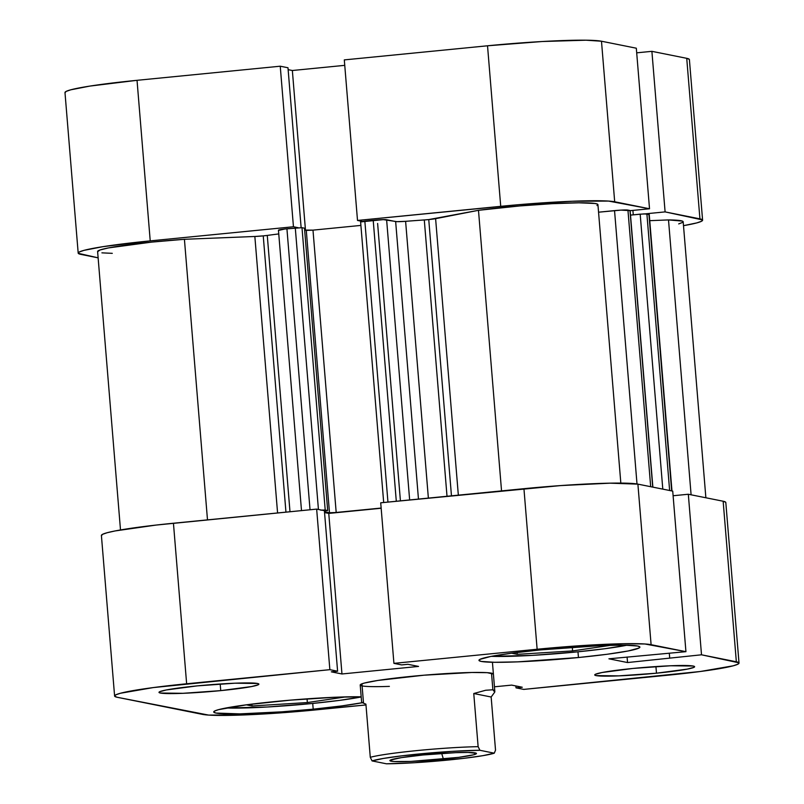 <?xml version="1.0" encoding="UTF-8"?>
<svg xmlns="http://www.w3.org/2000/svg" width="804" height="804" viewBox="0 0 804 804"><rect width="100%" height="100%" fill="white"/><g stroke="black" fill="none" stroke-linecap="round" stroke-linejoin="round"><path stroke-width="1.21" d="M651.893 51.335L665.099 211.894L699.932 218.879L686.727 58.32L651.893 51.335L636.698 52.833L651.893 51.335L665.099 211.894L702.515 219.924L701.48 221.281L696.867 222.889L683.5 225.663A94.661 6.462 -4.7 0 0 702.595 220.155A94.661 6.462 -4.7 0 0 699.932 218.879L686.727 58.32L651.893 51.335M487.525 45.788L500.721 206.337L357.509 220.447L344.303 59.898L487.525 45.788L344.303 59.898L357.509 220.447L519.032 204.658L572.066 201.261L608.578 201.08L649.521 208.769L630.145 210.678L649.521 208.769L636.316 48.21L601.482 41.225L585.975 40.2L542.208 41.517L487.525 45.788L500.721 206.337A94.661 6.462 -4.7 0 1 614.688 201.774L649.521 208.769L636.316 48.21L601.482 41.225L614.688 201.774L601.482 41.225A94.661 6.462 175.3 0 0 487.525 45.788M78.189 253.099A94.661 6.462 -4.7 0 1 150.227 240.878L137.032 80.32L280.244 66.209L287.983 67.757L301.128 227.622L287.983 67.757L280.244 66.209L137.032 80.32A94.661 6.462 175.3 0 0 64.983 92.55L78.189 253.099A94.661 6.462 -4.7 0 0 80.852 254.376L98.128 257.843L78.269 253.33L79.305 251.984L83.917 250.376L103.063 246.647L150.227 240.878L293.45 226.758L298.224 227.723L293.45 226.758L150.227 240.878L137.032 80.32L89.857 86.088L70.722 89.817L66.099 91.425L65.064 92.782M362.282 221.412L357.509 220.447L362.282 221.412M645.471 213.824L665.099 211.894L645.471 213.824M689.319 59.365L686.727 58.32A94.661 6.462 175.3 0 1 689.4 59.596L702.595 220.155M344.755 65.345L292.354 70.511L288.144 69.667L292.354 70.511L305.48 230.245L292.354 70.511L344.755 65.345M280.244 66.209L293.45 226.758L280.244 66.209M632.899 210.407L633.271 214.839L632.899 210.407M577.332 651.863A77.948 5.316 -4.7 0 1 491.355 656.345L532.298 655.381L577.332 651.863A77.948 5.316 -4.7 0 0 627.019 645.19L604.829 648.738L577.332 651.863M312.093 703.5A77.948 5.316 -4.7 0 1 226.105 707.982L267.059 707.017L312.093 703.5A77.948 5.316 -4.7 0 0 361.197 696.947L339.579 700.374L312.093 703.5M656.476 673.189L655.933 666.556L656.476 673.189L687.34 669.109L694.033 667.31L694.576 666.586L693.209 666.034L670.647 665.762L632.869 668.456A50.109 3.417 -4.7 0 1 694.616 666.717A50.109 3.417 -4.7 0 1 656.476 673.189A50.109 3.417 -4.7 0 1 594.729 674.928A50.109 3.417 -4.7 0 1 632.869 668.456L602.015 672.526L595.322 674.335L594.779 675.048L596.146 675.601L618.708 675.873L656.476 673.189M220.738 690.626L220.195 683.993L220.738 690.626L251.602 686.546L258.295 684.747L258.838 684.033L257.471 683.47L234.909 683.199L197.131 685.892A50.109 3.417 -4.7 0 1 258.878 684.154A50.109 3.417 -4.7 0 1 220.738 690.626A50.109 3.417 -4.7 0 1 158.991 692.365A50.109 3.417 -4.7 0 1 197.131 685.892L166.277 689.963L159.584 691.772L159.041 692.485L160.408 693.038L182.97 693.309L220.738 690.626M578.448 657.531L577.976 651.803L578.448 657.531L606.919 654.295L628.165 650.969L638.939 648.064L639.823 646.908L637.612 646.014L624.386 645.14L601.271 645.572L540.419 649.903A80.732 5.507 -4.7 0 1 639.894 647.109A80.732 5.507 -4.7 0 1 578.448 657.531A80.732 5.507 -4.7 0 1 478.963 660.335A80.732 5.507 -4.7 0 1 540.419 649.903L511.937 653.149L490.701 656.466L479.918 659.38L479.033 660.536L481.244 661.421L494.47 662.295L517.595 661.863L578.448 657.531M362.262 702.726A80.732 5.507 -4.7 0 1 313.198 709.168L312.726 703.44L313.198 709.168L341.67 705.932L362.916 702.606M275.169 701.54A80.732 5.507 -4.7 0 1 361.187 696.817L336.022 697.209L290.787 700.113L246.697 704.776L218.608 709.641L214.668 711.017L213.794 712.163L215.995 713.058L239.743 713.882L281.832 711.831L313.198 709.168A80.732 5.507 -4.7 0 1 213.723 711.972A80.732 5.507 -4.7 0 1 275.169 701.54M389.377 686.385A66.812 4.563 -4.7 0 1 360.212 685.008A66.812 4.563 -4.7 0 1 411.065 676.385A66.812 4.563 -4.7 0 1 493.395 674.064L487.204 672.667L471.868 672.486L423.999 675.199L377.769 680.455L364.262 683.088L361.006 684.224L360.272 685.179M114.6 696.013L101.404 535.454A94.661 6.462 175.3 0 1 173.443 523.233L186.639 683.782A94.661 6.462 -4.7 0 0 114.6 696.013A94.661 6.462 -4.7 0 0 117.273 697.289L202.518 714.384A94.661 6.462 -4.7 0 0 316.474 709.831L365.981 704.947L279.702 712.947L245.13 714.907L208.628 715.088L117.273 697.289L114.681 696.244L115.716 694.887L120.329 693.279L153.262 687.581L329.861 669.672L316.655 509.113L173.443 523.233L186.639 683.782L329.861 669.672L337.6 671.229L331.338 671.842L341.961 673.973L418.532 666.426L407.909 664.295L401.658 664.908L393.92 663.36L537.132 649.25L591.824 644.979L623.261 643.723L644.989 643.994L685.933 651.672L672.727 491.123L637.894 484.129L651.099 644.687L685.933 651.672L608.919 658.808L627.542 662.546L701.51 654.798L738.936 662.828L737.901 664.184L733.278 665.792L700.354 671.491L523.756 689.4L666.968 675.29A94.661 6.462 -4.7 0 0 739.017 663.059L725.811 502.51A94.661 6.462 175.3 0 0 723.148 501.234L688.314 494.249L673.109 495.746L688.314 494.249L701.51 654.798L736.343 661.782L723.148 501.234L688.314 494.249L701.51 654.798L627.542 662.546L627.09 657.019L627.542 662.546L608.919 658.808L685.933 651.672L672.727 491.123L637.894 484.129L610.065 483.174L560.71 485.576L380.714 502.801L393.92 663.36L537.132 649.25L523.937 488.691L380.714 502.801L393.92 663.36L401.658 664.908L407.909 664.295L418.532 666.426L341.961 673.973L328.766 513.414L324.555 512.57L328.766 513.414L381.166 508.249L328.766 513.414L341.961 673.973L331.338 671.842L337.6 671.229L324.394 510.671L316.655 509.113L155.986 525.082L115.153 530.931L107.133 532.73L102.52 534.338L101.485 535.685M725.731 502.279L723.148 501.234L736.343 661.782A94.661 6.462 -4.7 0 1 739.017 663.059M523.756 689.4L516.017 687.852L522.268 687.239L511.645 685.108L494.45 686.797L511.645 685.108L522.268 687.239L516.017 687.852L515.856 685.953L516.017 687.852L523.756 689.4M651.099 644.687L637.894 484.129A94.661 6.462 175.3 0 0 523.937 488.691L537.132 649.25A94.661 6.462 -4.7 0 1 651.099 644.687M669.32 653.31L669.692 657.933L669.32 653.31M316.655 509.113L324.394 510.671L337.6 671.229L329.861 669.672L316.655 509.113M246.325 704.827L252.014 705.972L251.863 704.113L252.014 705.972L307.359 702.555L307.058 698.847L307.359 702.555L345.76 696.897L307.359 702.555L252.014 705.972L246.325 704.827M511.575 653.19L517.263 654.335L517.113 652.486L517.263 654.335L572.609 650.918L572.297 647.21L572.609 650.918L611 645.26L572.609 650.918L517.263 654.335L511.575 653.19M443.406 759.097A43.426 2.965 -4.7 0 1 389.98 760.393A43.426 2.965 -4.7 0 1 422.954 754.996L401.307 757.639L390.402 760.092L389.95 760.735L393.92 761.509L410.673 761.428L458.722 757.358L473.837 754.745L476.43 753.378L468.119 752.433L455.687 752.665L422.954 754.996A43.426 2.965 -4.7 0 1 476.35 753.298A43.426 2.965 -4.7 0 1 443.406 759.097L441.687 753.438L443.406 759.097M360.212 684.998L361.639 702.344L363.468 702.525L361.931 683.812M491.154 697.008L495.525 750.152L494.279 753.177L483.023 755.649L463.848 758.343L414.703 762.715L386.433 763.8L372.081 760.916L383.337 758.453L402.513 755.76L451.657 751.378L479.928 750.293L494.279 753.177A63.476 4.332 -4.7 0 1 448.129 760.041A63.476 4.332 -4.7 0 1 386.433 763.8L372.081 760.916A63.476 4.332 -4.7 0 1 418.231 754.051A63.476 4.332 -4.7 0 1 479.928 750.293L478.129 746.665L473.757 693.52L485.676 690.264L492.882 689.772L494.761 692.083L491.154 697.008L495.525 750.152L494.279 753.177L479.928 750.293L478.129 746.665A66.812 4.563 175.3 0 0 370.282 757.298A66.812 4.563 -4.7 0 1 478.129 746.665L473.757 693.52L491.154 697.008L473.757 693.52L485.676 690.264L492.882 689.772L491.515 673.159L492.882 689.772L494.51 690.586L494.761 692.083L491.154 697.008M494.822 691.39L494.761 692.083M365.91 704.143L370.282 757.298L372.081 760.916L370.282 757.298L365.91 704.143L361.77 702.475L365.91 704.143M263.24 235.873L285.953 512.148L263.24 235.873L267.27 235.421A206.015 14.06 -4.7 0 1 278.757 233.924A206.015 14.06 175.3 0 0 267.27 235.421L289.993 511.746L267.27 235.421A11.135 0.764 175.3 0 1 263.24 235.873A11.135 0.764 175.3 0 1 254.848 236.476L263.24 235.873M277.581 512.972L254.848 236.476L277.581 512.972M360.765 221.894L383.337 219.623L396.985 221.663L405.608 221.321A206.015 14.06 -4.7 0 1 424.291 219.944L447.014 496.269L424.291 219.944A11.135 0.764 175.3 0 0 428.753 219.572L451.466 495.837L428.753 219.572L478.48 210.316L519.655 205.945L552.117 203.683L578.94 202.809L594.93 203.482L597.241 204.035L597.925 204.739L596.98 205.573M705.872 497.766L683.179 221.753A75.164 5.125 175.3 0 0 668.506 219.924L691.098 494.802L668.506 219.924L682.395 221.1L683.159 221.673L682.797 222.336L678.697 223.904M320.665 510.128L327.69 510.54L324.414 510.862L327.69 510.54L304.485 228.185L327.69 510.54L325.208 510.037L301.992 227.683L304.485 228.185L301.992 227.683L325.208 510.037L321.429 510.078M324.484 511.756L329.489 512.761L334.032 512.671L381.146 508.058L336.193 512.49L312.987 230.135L360.906 225.411L312.987 230.135L336.193 512.49L329.489 512.761L306.284 230.406L312.987 230.135L304.636 230.075L306.284 230.406L329.489 512.761L324.484 511.756M112.289 253.34L101.917 252.848M97.686 251.702L99.957 250.004L108.53 247.903L151.514 242.125L184.417 239.29L254.848 236.476L184.417 239.29A75.164 5.125 175.3 0 0 97.606 251.501L120.499 529.947M278.767 230.366L284.877 228.999L301.992 227.683L286.927 228.778L310.032 509.766L286.927 228.778A11.135 0.764 175.3 0 0 278.455 230.215L301.5 510.61M383.689 502.51L360.604 221.824L364.845 221.1L387.95 502.098L364.845 221.1L373.207 220.276A11.135 0.764 175.3 0 1 386.613 219.743L409.648 499.957L386.613 219.743L395.648 221.552A11.135 0.764 175.3 0 0 405.608 221.321A206.015 14.06 175.3 0 1 424.291 219.944L428.753 219.572A11.135 0.764 175.3 0 0 435.607 218.668L478.48 210.316L501.545 490.902L478.48 210.316A75.164 5.125 175.3 0 1 556.559 203.462A75.164 5.125 175.3 0 1 597.935 204.648L620.829 483.093M652.868 487.134L630.135 210.568L652.717 487.103L629.974 210.487L627.944 210.085A11.135 0.764 175.3 0 0 614.537 210.618L637.009 483.978L614.537 210.618L598.548 212.196L620.969 210.115L630.065 210.628M671.973 490.973L649.24 214.447A11.135 0.764 175.3 0 0 648.928 214.296L646.888 213.884L669.631 490.5L646.888 213.884L640.185 214.155L662.797 489.123L640.185 214.155L630.507 215.11L644.386 213.854L649.109 214.578M649.753 220.668L668.506 219.924L649.753 220.668M405.608 221.321L428.371 498.108L405.608 221.321M207.492 519.876L184.417 239.29L207.492 519.876M458.34 495.153L435.607 218.668L458.34 495.153M395.648 221.552L418.462 499.083L395.648 221.552M373.207 220.276L396.302 501.274L373.207 220.276M318.434 509.475L295.289 227.954L318.434 509.475M648.928 214.296L671.672 490.902L648.928 214.296M627.944 210.085L650.687 486.701L627.944 210.085M492.43 662.265L494.822 691.36M377.619 223.462L400.422 500.862"/></g></svg>

